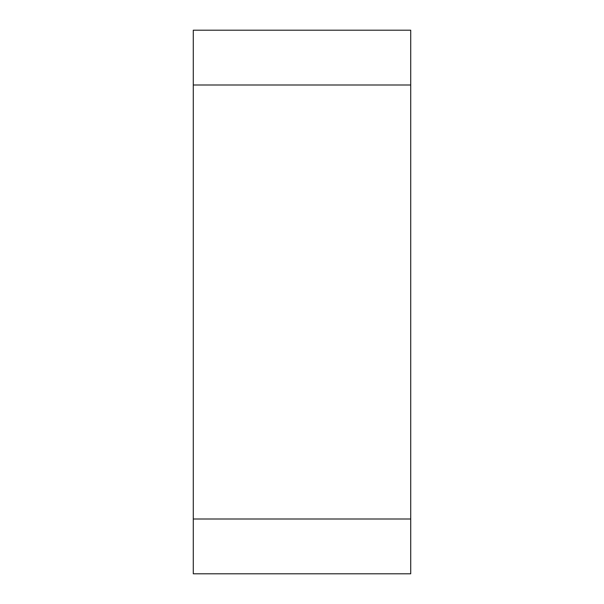 <?xml version="1.0" encoding="UTF-8"?>
<svg xmlns="http://www.w3.org/2000/svg" width="604" height="604" viewBox="0 0 604 604"><rect width="100%" height="100%" fill="white"/><g stroke="black" fill="none" stroke-linecap="round" stroke-linejoin="round"><path stroke-width="0.91" d="M410.72 84.99L410.72 30.2L193.28 30.2L410.72 30.2L410.72 84.99L193.28 84.99L193.28 573.8L410.72 573.8L410.72 84.99L410.72 573.8M193.28 30.2L193.28 84.99M193.28 519.01L410.72 519.01"/></g></svg>

